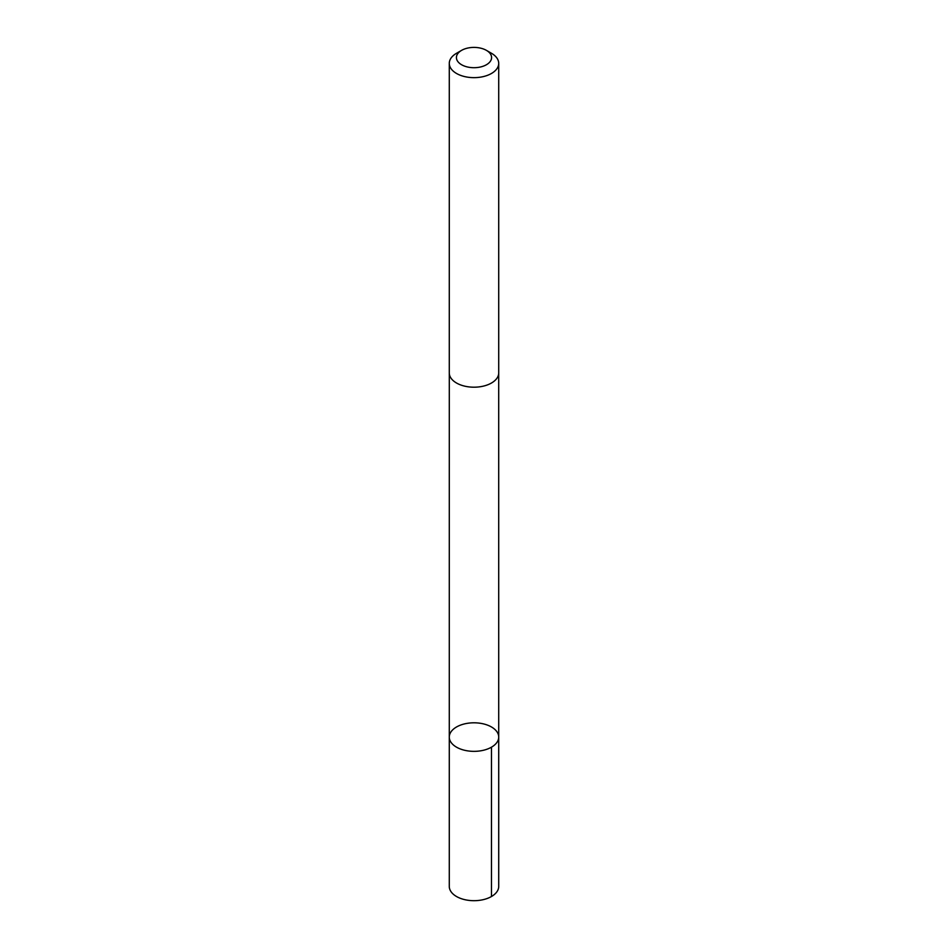 <?xml version="1.0" encoding="UTF-8"?>
<svg xmlns="http://www.w3.org/2000/svg" width="948" height="948" viewBox="0 0 948 948"><rect width="100%" height="100%" fill="white"/><g stroke="black" fill="none" stroke-linecap="round" stroke-linejoin="round"><path stroke-width="1.42" d="M449.921 733.859A24.719 14.267 180 0 1 476.808 722.897A24.719 14.267 180 0 1 498.719 737.082A24.719 14.267 180 0 1 474 751.349A24.719 14.267 180 0 1 449.281 737.082A24.719 14.267 180 0 1 449.921 733.859M449.281 886.416A24.719 14.279 0 0 0 471.192 900.6A24.719 14.279 0 0 0 498.079 889.639A24.719 14.279 0 0 0 498.719 886.416L498.719 737.082A24.719 14.267 180 0 1 474 751.349A24.719 14.267 180 0 1 449.281 737.082L449.281 886.416M461.569 50.374L456.521 53.289A24.719 14.279 0 0 0 449.281 63.386L449.281 372.931A24.719 14.279 0 0 0 471.192 387.104A24.719 14.279 0 0 0 498.079 376.143A24.719 14.279 0 0 0 498.719 372.931L498.719 63.386A24.719 14.279 0 0 0 491.479 53.289L486.431 50.374A17.585 10.155 0 0 0 461.569 50.374A17.585 10.155 0 0 0 465.468 66.431A17.585 10.155 0 0 0 491.135 59.843A17.585 10.155 0 0 0 486.431 50.374M449.281 63.386A24.719 14.279 0 0 0 471.192 77.558A24.719 14.279 0 0 0 498.079 66.597A24.719 14.279 0 0 0 498.719 63.386M491.479 747.178L491.479 896.512M449.293 373.394L449.281 737.082M498.707 373.394L498.719 737.082"/></g></svg>
